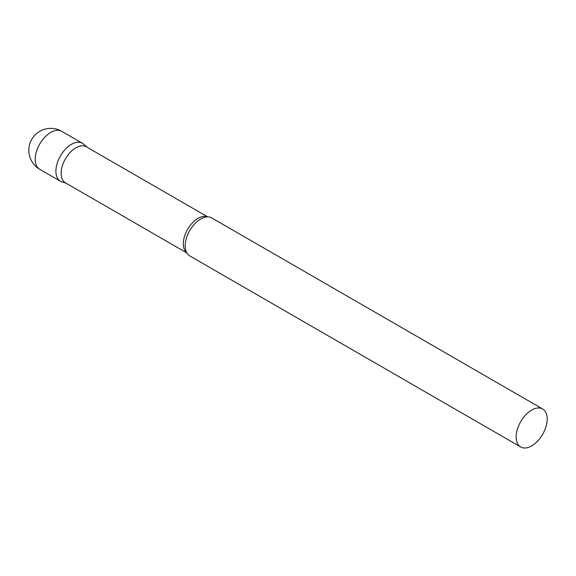 <?xml version="1.0" encoding="UTF-8"?>
<svg xmlns="http://www.w3.org/2000/svg" width="576" height="576" viewBox="0 0 576 576"><rect width="100%" height="100%" fill="white"/><g stroke="black" fill="none" stroke-linecap="round" stroke-linejoin="round"><path stroke-width="0.86" d="M39.773 169.308L60.451 181.246A21.938 12.665 -60 0 1 57.082 163.67A21.938 12.665 -60 0 1 71.417 144.331A21.938 12.665 -60 0 1 82.39 143.244L61.711 131.306A21.938 21.938 0 0 0 28.8 150.307A21.938 21.938 0 0 0 39.773 169.308A21.938 12.665 -60 0 1 35.23 159.264A21.938 12.665 -60 0 1 50.738 132.394A21.938 12.665 -60 0 1 61.711 131.306M207.677 216.864L86.292 146.779A20.83 12.024 120 0 0 70.243 152.366A20.83 12.024 120 0 0 61.15 173.326A20.83 12.024 120 0 0 65.462 182.858L186.847 252.943M86.94 147.161L83.671 144.187A21.938 12.665 120 0 0 66.391 148.205A21.938 12.665 120 0 0 55.901 171.202A21.938 12.665 120 0 0 61.898 181.886L66.11 183.233M542.657 408.982L211.68 217.894A21.938 12.665 120 0 0 205.51 217.087A21.938 12.665 120 0 0 185.198 245.851A21.938 12.665 120 0 0 185.962 250.956A21.938 12.665 120 0 0 189.742 255.895L520.718 446.983A21.938 12.665 120 0 0 537.624 441.101A21.938 12.665 120 0 0 547.2 419.026A21.938 12.665 120 0 0 542.657 408.982A21.938 12.665 120 0 0 525.751 414.857A21.938 12.665 120 0 0 516.168 436.939A21.938 12.665 120 0 0 520.718 446.983M207.533 216.864A20.83 12.024 120 0 0 191.83 223.502A20.83 12.024 120 0 0 183.305 243.85A20.83 12.024 120 0 0 186.775 252.814"/></g></svg>
